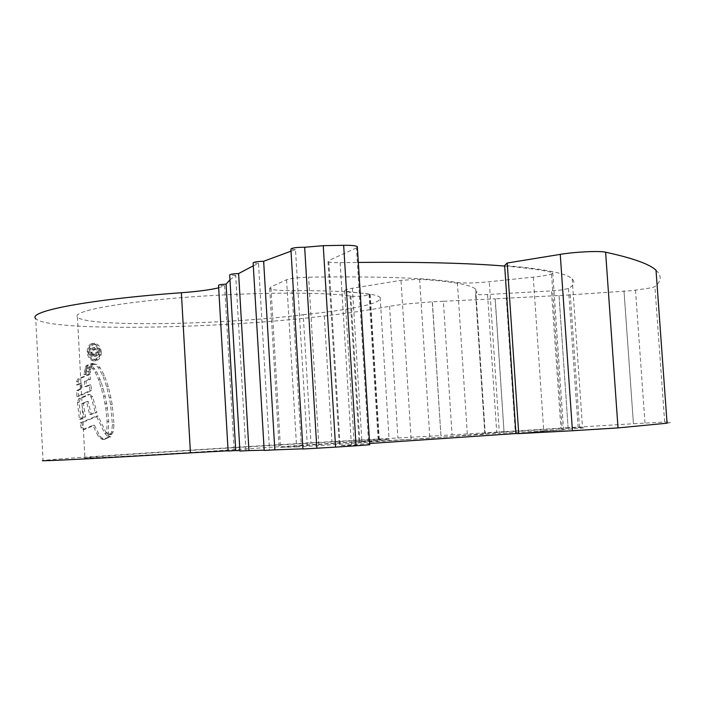 <?xml version="1.0" encoding="UTF-8"?>
<svg xmlns="http://www.w3.org/2000/svg" width="706" height="706" viewBox="0 0 706 706"><rect width="100%" height="100%" fill="white"/><g stroke="black" fill="none" stroke-linecap="round" stroke-linejoin="round"><path stroke-width="0.53" stroke-dasharray="3.53 2.65" d="M656.024 270.23C661.919 275.817 661.548 281.27 654.903 286.574C653.482 287.474 648.611 288.419 640.28 289.407L631.905 290.669L567.033 295.082L506.308 298.232L515.23 430.96L504.005 431.64L495.241 298.815L443.377 301.285L452.078 434.887L440.923 435.567L432.381 301.789L402.702 304.295L389.588 306.254C371.171 309.766 349.408 313.014 324.283 316.006C221.252 328.82 47.876 332.085 35.724 318.635L43.057 460.515C54.494 458.671 228.1 447.454 331.97 441.629L441.047 435.576M570.28 294.464L579.476 427.015L568.109 427.704L559.02 295.17M506.308 298.232L495.241 298.815M443.377 301.285L432.381 301.789M667.064 423.194C672.527 422.382 671.733 421.994 664.673 422.029L633.441 423.75L623.989 290.801M504.684 266.065C524.982 267.742 540.558 269.798 551.404 272.225L552.745 272.745C553.301 273.954 548.315 275.252 537.804 276.637L489.276 281.738C474.997 283.097 464.363 283.371 457.373 282.55C429.213 277.943 379.634 276.152 308.646 277.176C298.011 277.52 290.651 278.367 286.574 279.744L270.91 286.874L269.692 288.48C271.642 289.945 279.082 290.66 291.993 290.616C328.414 290.475 354.094 291.693 369.026 294.27L369.723 294.508L365.284 295.682C359.125 296.361 354.306 296.52 350.829 296.167C326.172 291.834 252.342 292.09 184.195 297.42C115.925 302.715 71.862 311.461 77.431 317.038C85.655 327.355 222.425 324.954 303.209 314.726L310.975 443.121L328.669 442.115C370.465 439.759 390.603 438.85 389.085 439.361L359.063 441.797L349.761 291.878L344.713 290.872C344.122 290.087 346.681 289.222 352.382 288.26L401.008 280.335L419.62 279.197C452.722 281.491 471.423 284.853 475.703 289.301C477.212 290.793 477.177 292.337 475.606 293.943L475.597 294.19C476.691 294.755 480.671 294.861 487.546 294.517L551.465 290.872L560.423 290.095L568.471 288.525C574.11 285.215 575.355 282.012 572.195 278.923C566.724 273.31 544.202 268.845 504.649 265.518M533.277 277.158L543.744 430.784L563.547 429.839L562.25 429.963L551.404 272.225M568.471 288.525L578.108 427.589L560.926 428.533L551.465 290.872M303.209 314.726L320.771 312.767C362.213 307.666 382.008 302.565 380.146 297.473C378.919 296.22 375.601 295.117 370.165 294.155L349.761 291.878M291.993 290.616L301.321 445.715L378.866 440.279L192.959 452.325C124.274 456.438 79.637 458.679 84.905 457.876C92.565 456.535 229.512 447.675 310.975 443.121M645.002 423.053L635.488 289.901M108.653 434.631L106.73 433.184L107.109 421.482L105.785 408.13L103.623 396.428L98.549 379.413L95.151 372.08L90.792 366.273L93.316 364.093L94.807 364.428L98.416 367.72L102.767 375.548L106.668 386.72L109.324 397.857L110.595 404.706L112.422 424.721L111.574 431.975L110.657 433.863L108.653 434.631L111.451 434.464L109.836 434.569M89.671 366.661L85.02 368.153L85.708 366.476L86.37 365.505L91.639 363.555L89.671 366.661L91.259 366.493L92.345 364.172L90.747 364.349M89.424 367.852L84.446 369.715L84.367 371.391L89.106 369.609L89.424 367.852L91.021 367.685L84.446 369.715M88.797 371.109L84.085 372.9L84.04 374.657L88.691 372.962L88.797 371.109L90.394 370.941L84.085 372.9M80.369 388.635L76.707 390.63L76.98 396.56L90.006 390.683L89.283 384.999L84.746 386.694L84.429 381.214L88.832 379.59L88.612 374.33L77.766 379.069L76.592 381.708L76.592 384.991L80.149 383.084L80.369 388.635L81.984 388.485L81.764 382.926L80.149 383.084M77.386 402.102L79.487 419.346L83.979 416.964L81.728 403.655L86.635 401.626L89.627 414.572L95.266 412.48L91.109 397.001L88.126 394.557L89.724 394.425L80.546 398.475L79.01 401.961L77.386 402.102L78.922 398.616L88.126 394.557M80.113 422.965L96.422 416.081L104.726 433.29L107.912 436.599L109.201 437.032L102.255 439.397L98.293 436.255L92.848 425.418L82.823 429.592L81.084 427.845L80.113 422.965L81.737 422.841L82.708 427.721L84.438 429.469L94.445 425.294L92.848 425.418M93.801 360.934C90.006 360.351 87.818 357.412 87.217 352.1C87.191 347.228 88.85 344.369 92.195 343.522L92.874 343.478C96.748 344.104 99.034 347.034 99.731 352.285C99.661 357.165 97.887 360.025 94.383 360.89L95.981 360.722C99.475 359.866 101.258 356.998 101.32 352.109L99.731 352.285M253.304 265.791L258.52 263.444L269.551 450.031L264.185 450.428M264.176 450.199L269.551 450.031M302.918 448.822L307.516 448.645L302.927 448.998M291.022 251.168L295.505 249.686L307.516 448.645M229.971 279.858L235.707 275.428L245.926 450.613L239.925 451.046M239.908 450.657L245.926 450.613M218.675 287.827L224.596 285.745L234.145 450.56L228.091 450.79M623.989 290.881L633.441 423.741L579.476 427.015M568.162 427.712L515.23 430.96M504.119 431.648L452.078 434.887M352.382 288.26L361.931 441.903L411.148 439.291L401.008 280.335M419.62 279.197L429.857 438.152L485.26 433.669C486.663 433.449 486.522 433.334 484.837 433.316L475.606 293.943M487.546 294.517L496.733 432.487L560.926 428.533M578.108 427.589C583.994 427.474 585.477 427.633 582.547 428.074L515.945 433.572M357.386 247.276L356.451 247.894L368.726 444.736L340.115 445.601L328.749 260.523L327.999 261.529C329.172 262.376 333.214 262.764 340.133 262.676L358.33 262.429M356.451 247.894L328.749 260.523M340.133 262.676L351.385 444.683L369.626 443.5M515.936 433.528L562.25 429.963M543.744 430.784L499.38 433.343L489.276 281.738M457.373 282.55L467.407 435.399L318.874 445.654L308.646 277.176M286.574 279.744L296.608 446.916L280.459 447.401L270.91 286.874M224.596 285.745L218.533 285.365M235.707 275.428L229.688 274.978M258.52 263.444L253.136 262.906M295.505 249.686L290.89 249.077M234.145 450.56L228.1 450.984M496.733 432.487L484.837 433.316M429.857 438.152L411.148 439.291M361.931 441.903L354.077 442.212L359.063 441.797M301.321 445.715L280.459 447.401M296.608 446.916L318.874 445.654M467.407 435.399L499.38 433.343M351.385 444.683L340.115 445.601M368.726 444.736L369.706 444.727M101.32 352.109C100.64 346.867 98.355 343.928 94.463 343.292L92.874 343.478M94.463 343.292L93.783 343.337C90.447 344.184 88.788 347.043 88.815 351.915L87.217 352.1M88.815 351.915C89.406 357.227 91.603 360.175 95.398 360.757M94.533 344.554C97.843 345.084 99.793 347.599 100.376 352.1C100.323 356.274 98.814 358.727 95.822 359.46L95.336 359.495C92.089 358.983 90.2 356.451 89.688 351.915C89.68 347.767 91.109 345.322 93.977 344.59L92.389 344.775C89.521 345.508 88.091 347.943 88.091 352.1C88.612 356.636 90.492 359.16 93.739 359.672L94.233 359.636C97.216 358.913 98.725 356.459 98.778 352.276C98.196 347.784 96.254 345.278 92.945 344.74M95.336 359.495L93.739 359.672M94.445 425.294L99.89 436.149L103.861 439.291L110.807 436.926L109.518 436.493L106.332 433.175L98.028 415.949L81.737 422.841M84.844 429.372L83.22 429.486M105.344 439.167L103.738 439.273M110.807 436.926L109.201 437.032M106.332 433.175L104.726 433.29M98.028 415.949L96.422 416.081M89.724 394.416L92.707 396.86L96.872 412.348L91.233 414.448L88.241 401.485L83.343 403.514L85.585 416.84L81.111 419.214L79.01 401.961M81.111 419.214L79.487 419.346M85.585 416.84L83.979 416.964M83.343 403.514L81.728 403.655M88.241 401.485L86.635 401.626M91.233 414.448L89.627 414.572M96.872 412.348L95.266 412.48M92.707 396.86L91.109 397.001M89.097 394.575L87.491 394.716M81.764 382.926L78.216 384.841L78.207 381.54L79.39 378.901L90.209 374.162L90.43 379.431L86.035 381.055L86.353 386.535L90.889 384.841L91.603 390.533L78.604 396.41L78.331 390.48L81.984 388.485M78.604 396.41L76.98 396.56M91.603 390.533L90.006 390.683M90.889 384.841L89.283 384.999M86.353 386.535L84.746 386.694M86.035 381.055L84.429 381.214M90.43 379.431L88.832 379.59M90.209 374.162L88.612 374.33M78.207 381.54L76.592 381.708M78.216 384.841L76.592 384.991M78.331 390.48L76.707 390.63M90.394 370.941L90.289 372.794L85.638 374.489L85.691 372.733M85.638 374.489L84.04 374.657M90.289 372.794L88.691 372.962M91.021 367.685L90.703 369.441L85.964 371.224L86.044 369.547M85.964 371.224L84.367 371.391M90.703 369.441L89.106 369.609M92.345 364.172L93.236 363.387L87.968 365.329L87.306 366.308L86.626 367.976L91.259 366.493M93.236 363.387L91.639 363.555M87.968 365.329L86.37 365.505M86.626 367.976L85.02 368.153M111.451 434.464L113.189 431.86L114.037 424.606L112.201 404.564L110.93 397.716L108.274 386.57L104.373 375.389L100.005 367.552L96.404 364.261L93.995 364.243L92.38 366.105L96.748 371.921L101.179 381.937L105.22 396.278L107.391 407.997L108.715 421.367L108.336 433.078L106.73 433.184M108.336 433.078L110.26 434.525M92.38 366.105L90.792 366.273M92.354 356.504L89.733 352.241C89.724 349.541 90.686 348.023 92.618 347.714L93.183 347.687C95.407 347.802 96.696 349.355 97.057 352.347L96.36 355.233L94.339 356.521L94.26 355.056L96.113 352.241L95.407 350.15L92.839 349.17L90.783 352.32L92.274 355.03L92.354 356.504L93.951 356.318L93.872 354.844L92.371 352.135L94.427 348.993L96.519 349.488L97.71 352.056L95.857 354.871L95.928 356.345L97.957 355.056L98.646 352.162C98.311 349.188 97.013 347.634 94.772 347.502L94.207 347.529C92.283 347.837 91.321 349.346 91.321 352.065L93.951 356.318M93.872 354.844L92.274 355.03M92.371 352.135L90.783 352.32M97.71 352.056L96.113 352.241M95.857 354.871L94.26 355.056M95.928 356.345L94.339 356.521M98.646 352.162L97.057 352.347M91.321 352.065L89.733 352.241M370.165 294.155L379.334 440.27M350.829 296.167L359.848 441.4M324.283 316.006L331.97 441.629M389.588 306.254L397.937 438.064M664.673 422.029L654.903 286.574M369.026 294.27L378.178 440.341M100.376 352.1L98.778 352.276M89.688 351.915L88.091 352.1M82.708 427.721L81.084 427.845M99.89 436.149L98.293 436.255M102.67 438.77L101.073 438.867M103.861 439.291L102.255 439.397M109.518 436.493L107.912 436.599M80.546 398.475L78.922 398.616M79.028 402.332L77.404 402.473M79.39 378.901L77.766 379.069M87.306 366.308L85.708 366.476M112.272 433.758L110.657 433.863M113.189 431.86L111.574 431.975M114.037 424.606L112.422 424.721M112.201 404.564L110.595 404.706M110.93 397.716L109.324 397.857M108.274 386.57L106.668 386.72M104.373 375.389L102.767 375.548M100.005 367.552L98.416 367.72M96.404 364.261L94.807 364.428M93.995 364.243L92.398 364.42M94.578 368.523L92.98 368.691M96.748 371.921L95.151 372.08M100.146 379.254L98.549 379.413M101.179 381.937L99.581 382.096M103.226 388.406L101.629 388.556M105.22 396.278L103.623 396.428M106.685 403.373L105.079 403.514M107.391 407.997L105.785 408.13M108.715 421.367L107.109 421.482M94.878 348.976L93.28 349.161M94.772 347.502L93.183 347.687M558.984 295.284L568.109 427.704M495.135 298.973L504.005 431.64M432.266 301.939L440.923 435.567M380.146 297.473L389.085 439.361M369.723 294.508L378.866 440.279M77.431 317.038L84.905 457.876M475.703 289.301L485.26 433.669M572.195 278.923L582.547 428.074M269.692 288.48L279.135 447.357M475.597 294.19L484.81 433.299M327.999 261.529L339.304 445.574M344.713 290.872L354.077 442.212M552.745 272.745L563.547 429.839M92.195 343.513L93.783 343.328M94.383 360.898L95.981 360.731M94.233 359.645L95.822 359.469M92.389 344.766L93.977 344.581M82.823 429.583L84.438 429.469M102.97 439.459L104.576 439.361M109.28 434.746L110.886 434.631M93.316 364.102L94.913 363.934M92.839 349.179L94.436 348.993M92.618 347.714L94.207 347.529"/><path stroke-width="1.06" d="M43.057 460.515C34.903 461.636 96.625 458.538 190.426 452.881L181.371 292.734C197.698 291.507 210.132 289.866 218.675 287.827M35.724 318.635C27.19 311.434 88.135 299.423 181.371 292.734M238.619 273.549C232.945 273.822 229.971 274.299 229.688 274.978L239.925 451.046L248.962 450.569L238.619 273.549L253.304 265.791M248.962 450.569L264.176 450.199M263.647 261.273C257.099 261.511 253.595 262.05 253.136 262.906L264.185 450.428L274.828 449.854L263.647 261.273L291.022 251.168M274.828 449.854L302.918 448.822M226.079 284.121C221.207 284.403 218.692 284.818 218.533 285.365L228.1 450.984L235.733 450.587L226.079 284.121L229.971 279.858M235.733 450.587L239.908 450.657M228.091 450.79L190.426 452.881M304.657 247.259L316.844 448.222L302.927 448.998L290.89 249.077C292.125 247.85 296.714 247.241 304.657 247.259L323.251 245.67L343.654 245.3C351.438 245.211 356 245.662 357.342 246.659L357.386 247.276M323.251 245.67L335.597 447.11L316.844 448.222M507.235 263.011L518.716 433.59L515.945 433.572L504.649 265.518L507.235 263.011L560.255 254.372C575.161 251.848 599.429 250.701 605.607 252.201C632.903 258.149 649.714 264.159 656.024 270.23L667.064 423.194L618.015 427.907L572.434 430.748L560.255 254.372M518.716 433.59L572.434 430.748M335.597 447.11L356.08 445.786L343.654 245.3M369.626 443.5L515.936 433.528M358.33 262.429C419.62 261.873 468.405 263.091 504.684 266.065M369.706 444.727L356.08 445.786M605.607 252.201L618.015 427.907M357.342 246.659L369.706 444.78"/></g></svg>

